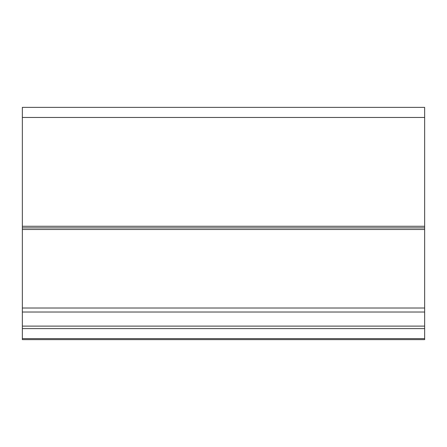 <?xml version="1.0" encoding="UTF-8"?>
<svg xmlns="http://www.w3.org/2000/svg" width="447" height="447" viewBox="0 0 447 447"><rect width="100%" height="100%" fill="white"/><g stroke="black" fill="none" stroke-linecap="round" stroke-linejoin="round"><path stroke-width="0.67" d="M424.65 226.283L424.65 339.625L22.35 339.625L22.35 107.375L424.65 107.375L424.65 226.283L22.35 226.283M424.65 227.886L22.35 227.886M424.65 229.495L22.35 229.495M424.65 312.034L22.35 312.034M424.65 117.46L22.35 117.46M424.65 308.011L22.35 308.011M424.65 326.103L22.35 326.103M424.65 328.612L22.35 328.612M424.65 338.619L22.35 338.619"/></g></svg>
